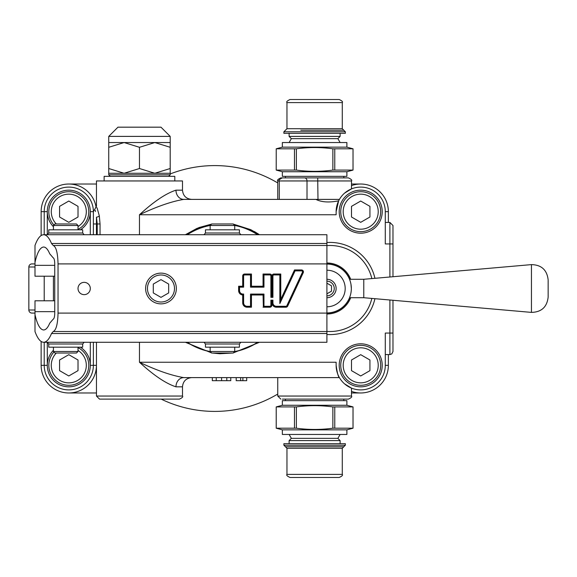 <?xml version="1.0" encoding="UTF-8"?>
<svg xmlns="http://www.w3.org/2000/svg" width="577" height="577" viewBox="0 0 577 577"><rect width="100%" height="100%" fill="white"/><g stroke="black" fill="none" stroke-linecap="round" stroke-linejoin="round"><path stroke-width="0.87" d="M349.532 297.718A24.429 24.429 0 0 1 326.907 312.929A24.429 24.429 0 0 0 351.335 288.5A24.429 24.429 0 0 0 326.907 264.071A24.429 24.429 0 0 1 349.532 279.282L363.784 279.282L363.784 297.718L349.532 297.718L349.15 298.605M326.907 297.718A9.218 9.218 0 0 0 336.131 288.5A9.218 9.218 0 0 0 326.907 279.282M326.907 281.165A7.335 7.335 0 0 1 334.242 288.5A7.335 7.335 0 0 1 326.907 295.835M326.907 283.177L331.515 285.839L331.515 291.161L326.907 293.823M363.784 279.282L531.446 264.612L531.446 312.388C541.464 312.143 547.032 307.043 548.15 297.083L548.15 280.415M326.907 270.216A18.284 18.284 0 0 1 345.19 288.5A18.284 18.284 0 0 1 326.907 306.784M351.335 288.5C348.912 301.785 348.912 301.785 351.335 288.5L350.967 284.237M350.145 280.956L349.431 279.044M170.201 136.396L160.983 127.178L117.96 127.178L108.743 136.396L170.201 136.396L170.201 147.294L154.831 142.541L170.201 142.541M108.743 142.541L154.831 142.541L139.468 147.294L124.105 142.541L108.743 147.294L108.743 136.396M170.201 173.273L108.743 173.273L108.743 168.52L124.105 173.273L139.468 168.52L154.831 173.273L170.201 168.52L170.201 174.809L108.743 174.809L110.279 176.346M139.468 168.52L139.468 147.294M108.743 168.52L108.743 147.294M170.201 168.52L170.201 147.294M104.134 180.954L104.134 176.346L174.809 176.346L174.809 180.954M53.43 226.732A21.508 21.508 0 0 1 68.793 190.172A21.508 21.508 0 0 1 90.308 211.68L93.38 211.68L93.38 223.97L93.38 211.68L96.453 206.35L96.453 180.954L182.491 180.954L182.491 190.172L175.963 190.172A9.218 7.818 -90 0 0 183.789 199.39C171.542 201.431 156.771 206.552 139.468 214.752C153.713 201.625 165.88 193.432 175.963 190.172M350.722 348.025A19.971 19.971 0 0 0 350.722 382.616A19.971 19.971 0 0 0 380.683 365.32A19.971 19.971 0 0 0 350.722 348.025M351.494 359.998L360.712 354.675L369.929 359.998L369.929 370.643L360.712 375.966L351.494 370.643L351.494 359.998M370.694 228.975A19.971 19.971 0 0 0 370.694 194.384A19.971 19.971 0 0 0 340.74 211.68A19.971 19.971 0 0 0 370.694 228.975M369.929 217.002L360.712 222.325L351.494 217.002L351.494 206.357L360.712 201.034L369.929 206.357L369.929 217.002M53.928 351.984A19.971 19.971 0 0 0 78.782 382.616A19.971 19.971 0 0 0 78.018 347.599M78.018 370.643L68.793 375.966L59.575 370.643L59.575 359.998L68.793 354.675L78.018 359.998L78.018 370.643M78.018 229.401A19.971 19.971 0 0 0 85.684 201.012A19.971 19.971 0 0 0 56.755 195.747A19.971 19.971 0 0 0 53.928 225.016M68.793 222.325L59.575 217.002L59.575 206.357L68.793 201.034L78.018 206.357L78.018 217.002L68.793 222.325M276.224 170.085L294.465 170.085L294.465 148.801L276.224 148.801L276.21 170.085L282.355 171.737L282.355 176.346L346.885 176.346L346.885 171.737L353.03 170.085L353.016 148.801L332.864 148.801C320.697 147.135 308.536 147.135 296.376 148.801L296.376 170.085C308.536 171.751 320.697 171.751 332.864 170.085L353.016 170.085L353.03 148.801L346.885 147.149L346.885 142.541L282.355 142.541L282.355 147.149L346.885 147.149M289.113 142.541L291.363 138.646L289.113 136.396L340.12 136.396L340.12 133.323M289.113 136.396L289.113 133.193L288.5 133.323M291.363 138.646L337.877 138.646L340.12 142.541M294.465 170.085L296.376 170.085M282.355 171.737L346.885 171.737M276.224 148.801L276.21 170.085M296.376 148.801L294.465 148.801M332.864 170.085L332.864 148.801M334.768 148.801L334.768 170.085M345.349 131.787L283.891 131.787L283.891 133.323L345.349 133.323L345.349 131.787L343.813 130.251L328.443 130.251M300.79 130.251L343.813 130.251L342.276 128.714L286.964 128.714L283.891 131.787M342.276 102.598C343.055 101.848 342.031 100.824 339.204 99.525L290.036 99.525C287.195 100.831 286.17 101.855 286.964 102.598L342.276 102.598L342.276 128.714M343.813 176.346L343.813 177.882M343.813 399.118L343.813 400.654M205.455 233.007L205.455 229.812L239.412 229.812L239.412 233.007L205.455 233.007L204.013 234.724M239.412 343.993L239.412 347.188L205.455 347.188L205.455 343.993L239.412 343.993L240.854 342.276M388.364 354.566L388.364 365.32A27.653 27.653 0 0 1 360.712 392.973L351.494 392.973M351.494 184.027L360.712 184.027A27.653 27.653 0 0 1 388.364 211.68L388.364 222.433M277.746 394.192A15.363 15.363 0 0 0 276.073 395.021A122.908 122.908 0 0 1 161.178 399.118M99.525 399.118L179.418 399.118L99.525 399.118L96.453 396.046L96.453 342.276M80.369 347.188A21.508 21.508 0 0 1 90.308 365.32L93.38 365.32A24.58 24.58 0 0 1 68.793 389.901A24.58 24.58 0 0 1 44.213 365.32L44.213 342.276L44.213 365.32A24.58 24.58 0 0 0 68.793 389.901A24.58 24.58 0 0 0 93.38 365.32L93.38 342.276M44.213 234.724L44.213 211.68L44.213 234.724M93.38 211.68A24.58 24.58 0 0 0 68.793 187.099A24.58 24.58 0 0 0 44.213 211.68A24.58 24.58 0 0 1 68.793 187.099A24.58 24.58 0 0 1 93.38 211.68M90.308 342.276L90.308 365.32A21.508 21.508 0 0 1 68.793 386.828A21.508 21.508 0 0 1 53.43 350.268M34.995 263.92L31.923 263.92A3.073 3.073 0 0 0 28.85 266.992L28.85 310.008A3.073 3.073 0 0 0 31.923 313.08L34.995 313.08M139.468 234.724L139.468 214.752L336.131 214.752L336.131 211.68A24.58 24.58 0 0 1 360.712 187.099A24.58 24.58 0 0 1 385.292 211.68L385.292 222.433L389.901 222.433L389.901 243.941L392.973 243.941L392.973 225.506L392.973 239.505M388.364 365.32L385.292 365.32L385.292 333.059L389.901 333.059L389.901 354.566L385.292 354.566L385.292 365.32A24.58 24.58 0 0 1 360.712 389.901A24.58 24.58 0 0 1 336.131 365.32L336.131 362.248L139.468 362.248C153.684 375.346 165.844 383.539 175.963 386.828L182.491 386.828C183.032 381.231 186.111 378.159 191.708 377.61M388.364 211.68L385.292 211.68L385.292 243.941L389.901 243.941L389.901 276.996M389.901 300.004L389.901 333.059L392.973 333.059L392.973 351.494L392.973 300.271M392.973 276.729L392.973 243.941M96.453 392.973L68.793 392.973A27.653 27.653 0 0 1 41.14 365.32L41.14 341.461M41.14 235.539L41.14 211.68A27.653 27.653 0 0 1 68.793 184.027L96.453 184.027M170.201 173.951A122.908 122.908 0 0 1 276.073 181.979A15.363 15.363 0 0 0 277.746 182.808M336.131 365.32C337.228 373.009 338.324 377.106 339.42 377.61L183.789 377.61C171.499 375.555 156.728 370.434 139.468 362.248L139.468 342.276M183.789 377.61A9.218 7.818 -90 0 0 175.963 386.828M97.051 207.77L99.316 215.841C95.753 203.198 95.753 203.198 99.316 215.841A3.073 1.334 -10.7 0 1 96.453 217.197C94.541 206.407 94.541 206.407 96.453 217.197L97.225 223.97L97.225 234.724M95.515 211.514L95.234 210.302M99.316 215.841L100.045 223.97L99.316 215.841M96.453 234.724L96.453 223.97L93.38 223.97L93.38 234.724M317.703 177.882L317.985 199.39L307.014 199.39L307.014 180.954L351.494 180.954C352.309 180.262 351.285 179.238 348.421 177.882L283.487 177.882M339.42 199.39L183.789 199.39M336.131 211.68L338.641 200.854C329.034 202.7 321.454 202.21 315.9 199.39M351.494 180.954L351.494 188.895L344.577 193.136M282.355 399.118L348.421 399.118C351.249 397.82 352.273 396.796 351.494 396.046L277.746 396.046L277.746 377.61M344.577 383.864L351.494 388.105L344.577 383.864M280.819 399.118L277.746 396.046M283.646 177.882L280.819 177.882C277.955 179.238 276.931 180.262 277.746 180.954L307.014 180.954A3.073 2.474 90 0 0 304.541 177.882M346.885 177.882L348.421 177.882M326.907 334.487A46.095 46.095 0 0 0 374.935 298.691A46.095 46.095 0 0 1 326.907 334.487M374.935 278.309A46.095 46.095 0 0 0 326.907 242.513A46.095 46.095 0 0 1 374.935 278.309M212.322 377.61L212.322 380.683L230.764 380.683L230.764 377.61M226.79 377.61L226.79 380.683M221.597 377.61L221.597 380.683M216.231 377.61L216.231 380.683M236.202 377.61L236.202 380.683L246.696 380.683L246.696 377.61M242.881 377.61L242.881 380.683M240.645 377.61L240.645 380.683M382.219 365.32A21.508 21.508 0 0 1 349.958 383.95A21.508 21.508 0 0 1 349.958 346.69A21.508 21.508 0 0 1 382.219 365.32M382.219 211.68A21.508 21.508 0 0 1 349.958 230.31A21.508 21.508 0 0 1 349.958 193.05A21.508 21.508 0 0 1 382.219 211.68M90.308 234.724L90.308 211.68A21.508 21.508 0 0 1 80.369 229.812M349.698 297.718A24.58 24.58 0 0 1 326.907 313.08L326.907 263.905A24.58 24.58 0 0 1 349.698 279.282M82.699 343.993L82.699 347.188L48.749 347.188L48.749 343.993L82.699 343.993L84.148 342.276M54.75 300.79L34.995 300.79L34.995 314.609C37.26 324.562 40.138 329.691 43.636 329.979C45.835 329.921 47.862 327.671 49.709 323.228L53.142 319.232C54.123 318.792 54.656 316.744 54.75 313.095L54.75 263.905C54.656 260.256 54.123 258.207 53.142 257.768L49.709 253.772C47.862 249.329 45.835 247.079 43.636 247.021C40.138 247.309 37.26 252.437 34.995 262.391L34.995 276.21L54.75 276.21M34.995 262.391L34.995 245.456C37.563 238.416 40.448 234.839 43.636 234.724C46.485 234.803 49.11 237.724 51.512 243.48L53.228 245.477C56.157 246.805 57.758 252.95 58.039 263.905L58.039 313.095C57.758 324.05 56.157 330.195 53.228 331.523L51.512 333.52C49.11 339.276 46.485 342.197 43.636 342.276C40.448 342.161 37.563 338.584 34.995 331.544L34.995 314.609M90.308 288.5A6.145 6.145 0 0 1 81.09 293.823A6.145 6.145 0 0 1 81.09 283.177A6.145 6.145 0 0 1 90.308 288.5M43.636 342.276L326.907 342.276L326.907 313.095L58.039 313.095M58.039 263.905L326.907 263.905L326.907 234.724L43.636 234.724M263.357 306.899L263.357 294.688L251.146 294.688L251.146 306.899L247.071 306.899A4.068 4.068 0 0 1 243.004 302.831L243.004 294.688A4.068 4.068 0 0 1 238.928 290.613L238.928 286.545L243.004 286.545L243.004 275.957A1.63 1.63 0 0 1 244.626 274.327L251.146 274.327L251.146 286.545L263.357 286.545L263.357 274.327L269.87 274.327A1.63 1.63 0 0 1 271.5 275.957L271.5 296.722L272.315 296.722L272.315 275.957A1.63 1.63 0 0 1 273.945 274.327L280.458 274.327L280.458 300.79L294.696 270.26L301.497 270.26A1.63 1.63 0 0 1 302.968 272.575L287.404 305.961A1.63 1.63 0 0 1 285.925 306.899L276.383 306.899A4.068 4.068 0 0 1 272.315 302.831L272.315 300.79L271.5 300.79L271.5 305.269A1.63 1.63 0 0 1 269.87 306.899L263.357 306.899L263.97 306.286L263.97 294.068L263.047 294.991L263.357 306.899M272.928 297.335L272.005 296.412L270.887 297.335L272.928 297.335L272.928 275.957A1.017 1.017 0 0 1 273.945 274.94L279.845 274.94L280.768 274.017L273.945 274.017L273.945 274.94M295.085 270.873L294.501 269.949L280.768 299.405L279.845 303.567L295.085 270.873L301.497 270.873A1.017 1.017 0 0 1 302.413 272.315L286.848 305.702A1.017 1.017 0 0 1 285.925 306.286L276.383 306.286A3.455 3.455 0 0 1 272.928 302.831L272.928 300.177L272.005 301.1L272.005 302.831L272.928 302.831M263.97 274.94L263.047 274.017L263.047 286.235L263.97 287.158L263.97 274.94L269.87 274.94A1.017 1.017 0 0 1 270.887 275.957L270.887 297.335M250.526 287.158L251.449 286.235L251.449 274.017L250.526 274.94L250.526 287.158L263.97 287.158M243.617 287.158L242.693 286.235L238.626 286.235L239.542 287.158L243.617 287.158L243.617 275.957A1.017 1.017 0 0 1 244.626 274.94L250.526 274.94M272.928 300.177L270.887 300.177L272.005 301.1M250.526 306.286L247.071 306.286A3.455 3.455 0 0 1 243.617 302.831L243.617 294.018L242.693 294.984L242.693 302.831A4.378 4.378 0 0 0 247.071 307.209L251.449 307.209L251.449 294.991L250.526 294.068L250.526 306.286L251.449 307.209M145.613 288.5A15.363 15.363 0 0 1 168.664 275.193A15.363 15.363 0 0 1 168.664 301.807A15.363 15.363 0 0 1 145.613 288.5A15.363 15.363 0 0 0 168.664 301.807A15.363 15.363 0 0 0 168.664 275.193A15.363 15.363 0 0 0 145.613 288.5M160.983 279.629L168.664 284.064L168.664 292.936L160.983 297.371L153.294 292.936L153.294 284.064L160.983 279.629M53.43 351.494L54.966 353.03L76.481 353.03L78.018 351.494L53.43 351.494L53.43 347.188M76.481 223.97L54.966 223.97L53.43 225.506L78.018 225.506L76.481 223.97M48.749 233.007L48.749 229.812L82.699 229.812L82.699 233.007L48.749 233.007L47.3 234.724M210.143 351.494L211.68 353.03L233.187 353.03L234.724 351.494L210.143 351.494L210.143 347.188M233.187 223.97L211.68 223.97L210.143 225.506L234.724 225.506L233.187 223.97M290.036 477.475L339.204 477.475C342.031 476.176 343.055 475.152 342.276 474.402L286.964 474.402C286.185 475.152 287.209 476.176 290.036 477.475M343.813 446.749L285.427 446.749L286.964 448.286L342.276 448.286L345.349 445.213L283.891 445.213L283.891 443.677L345.349 443.677L345.349 445.213M282.355 405.263L346.885 405.263L346.885 400.654L282.355 400.654L282.355 405.263L276.21 406.915L276.21 428.199L296.376 428.199C308.536 429.865 320.697 429.865 332.864 428.199L353.016 428.199L353.016 406.915L334.768 406.915L334.768 428.199M276.21 428.199L282.355 429.851L346.885 429.851L353.03 428.199L353.03 406.915L346.885 405.263M282.355 429.851L282.355 434.459L346.885 434.459L346.885 429.851M294.465 428.199L294.465 406.915L276.21 406.915M276.224 406.915L276.224 428.199M332.864 428.199L332.864 406.915C320.697 405.249 308.536 405.249 296.376 406.915L294.465 406.915M296.376 406.915L296.376 428.199M334.768 406.915L332.864 406.915M289.113 440.604L340.12 440.604L337.877 438.354L291.363 438.354L289.113 440.604L289.113 443.677M351.956 350.152A17.512 17.512 0 0 1 378.223 365.32A17.512 17.512 0 0 1 351.956 380.488A17.512 17.512 0 0 1 351.956 350.152M369.468 226.848A17.512 17.512 0 0 1 343.192 211.68A17.512 17.512 0 0 1 369.468 196.512A17.512 17.512 0 0 1 369.468 226.848M78.018 350.427A17.512 17.512 0 0 1 77.556 380.488A17.512 17.512 0 0 1 56.315 353.03M56.315 223.97A17.512 17.512 0 0 1 57.469 198.322A17.512 17.512 0 0 1 82.958 201.38A17.512 17.512 0 0 1 78.018 226.573M179.418 399.118C182.245 397.82 183.27 396.796 182.491 396.046L96.453 396.046M47.285 234.724L47.285 211.68L41.14 211.68M41.14 365.32L47.285 365.32L47.285 342.276M44.213 276.21L44.213 300.79M28.85 266.992L34.995 266.992M34.995 310.008L28.85 310.008M96.157 207.67A27.653 27.653 0 0 0 68.793 184.027M93.38 365.32L96.453 365.32A27.653 27.653 0 0 1 68.793 392.973M100.045 234.724L100.045 223.97L96.453 223.97L96.453 217.197M326.907 245.593A43.015 43.015 0 0 1 371.84 278.576M371.84 298.424A43.015 43.015 0 0 1 326.907 331.407M351.494 391.394A27.653 27.653 0 0 0 360.712 392.973M360.712 184.027A27.653 27.653 0 0 0 351.494 185.606M350.686 279.282A25.503 25.503 0 0 0 326.907 262.997M326.907 314.003A25.503 25.503 0 0 0 350.686 297.718M34.995 311.652L54.75 311.652M34.995 265.348L54.75 265.348M51.512 333.52L326.907 333.52M53.228 331.523L326.907 331.523M51.512 243.48L326.907 243.48M53.228 245.477L326.907 245.477M270.887 300.177L270.887 305.269A1.017 1.017 0 0 1 269.87 306.286L263.97 306.286M279.845 274.94L279.845 303.567M243.617 294.018A3.455 3.455 0 0 1 239.542 290.613L239.542 287.158M263.97 294.068L250.526 294.068M272.928 275.957L272.005 275.957L272.005 296.412M270.887 275.957L271.81 275.957A1.933 1.933 0 0 0 269.87 274.017L263.047 274.017M269.87 274.94L269.87 274.017M272.005 302.831A4.378 4.378 0 0 0 276.383 307.209L285.925 307.209A1.933 1.933 0 0 0 287.685 306.091L303.25 272.705A1.933 1.933 0 0 0 301.497 269.949L301.497 270.873M303.25 272.705L302.413 272.315M287.685 306.091L286.848 305.702M285.925 307.209L285.925 306.286M276.383 307.209L276.383 306.286M244.626 274.94L244.626 274.017A1.933 1.933 0 0 0 242.693 275.957L242.693 286.235M243.617 275.957L242.693 275.957M263.047 307.209L269.87 307.209A1.933 1.933 0 0 0 271.81 305.269L270.887 305.269M239.542 290.613L238.626 290.613A4.378 4.378 0 0 0 242.693 294.984M269.87 307.209L269.87 306.286M243.617 302.831L242.693 302.831M247.071 306.286L247.071 307.209M273.945 274.017A1.933 1.933 0 0 0 272.005 275.957M271.81 296.412L271.81 275.957M280.768 299.405L280.768 274.017M301.497 269.949L294.501 269.949M251.449 274.017L244.626 274.017M238.626 286.235L238.626 290.613M271.81 305.269L271.81 301.1M251.449 294.991L263.047 294.991M263.047 286.235L251.449 286.235M147.46 288.5A13.523 13.523 0 0 1 167.741 276.794A13.523 13.523 0 0 1 167.741 300.206A13.523 13.523 0 0 1 147.46 288.5M234.666 351.552A64.227 64.227 0 0 0 257.551 342.276M257.551 234.724A64.227 64.227 0 0 0 234.666 225.448M210.201 225.448A64.227 64.227 0 0 0 187.316 234.724M187.316 342.276A64.227 64.227 0 0 0 210.201 351.552M234.5 351.718A64.357 64.357 0 0 0 257.796 342.276A64.357 64.357 0 0 1 234.5 351.718M257.796 234.724A64.357 64.357 0 0 0 234.5 225.282A64.357 64.357 0 0 1 257.796 234.724M210.367 225.282A64.357 64.357 0 0 0 187.078 234.724A64.357 64.357 0 0 1 210.367 225.282M187.078 342.276A64.357 64.357 0 0 0 210.367 351.718A64.357 64.357 0 0 1 187.078 342.276M531.446 264.612C541.464 264.857 547.032 269.957 548.15 279.917M363.784 297.718L531.446 312.388M168.664 176.346L170.201 174.809M108.743 173.273L108.743 174.809M337.877 138.646L340.12 136.396M282.355 147.149L276.21 148.801M286.964 102.598L286.964 128.714M285.427 176.346L285.427 177.882M285.427 399.118L285.427 400.654M239.412 233.007L240.854 234.724M205.455 343.993L204.013 342.276M389.901 354.566L391.805 353.903L392.973 351.494M389.901 222.433L392.973 225.506M182.491 396.046L182.491 386.828M182.491 190.172C183.032 195.769 186.104 198.841 191.708 199.39M282.355 177.882C279.441 179.31 278.417 180.334 279.282 180.954L279.282 199.39M351.494 396.046L351.494 388.105M277.746 199.39L277.746 180.954M48.749 343.993L47.3 342.276M53.43 300.79L53.43 276.21M78.018 351.494L78.018 347.188M78.018 229.812L78.018 225.506M53.43 229.812L53.43 225.506M82.699 233.007L84.148 234.724M234.724 229.812L234.724 225.506M210.143 229.812L210.143 225.506M234.724 351.494L234.724 347.188M342.276 474.402L342.276 448.286M286.964 474.402L286.964 448.286M283.891 445.213L285.427 446.749M337.877 438.354L340.12 434.459M291.363 438.354L289.113 434.459M340.12 440.604L340.12 443.677M219.758 353.744L232.459 353.03L219.758 353.744L212.408 353.03L219.758 353.744M233.332 352.886L259.484 342.276L233.332 352.886M259.484 234.724L250.807 229.682L233.332 224.114L254.443 231.579L259.484 234.724M232.459 223.97L212.408 223.97L232.459 223.97M211.535 224.114L198.978 227.554L185.383 234.724L197.074 228.326L211.535 224.114M185.383 342.276L211.543 352.886L185.383 342.276"/></g></svg>
